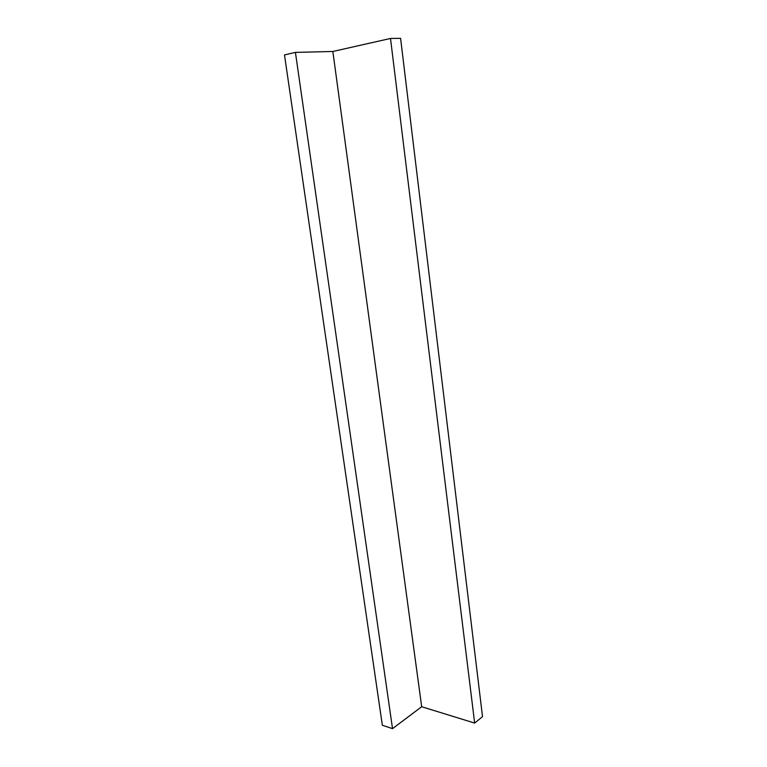 <?xml version="1.0" encoding="UTF-8"?>
<svg xmlns="http://www.w3.org/2000/svg" width="767" height="767" viewBox="0 0 767 767"><rect width="100%" height="100%" fill="white"/><g stroke="black" fill="none" stroke-linecap="round" stroke-linejoin="round"><path stroke-width="1.15" d="M474.658 723.08L482.52 716.646L400.595 38.35L390.499 38.465L474.658 723.08L421.677 706.723L332.849 51.475L295.42 52.386L284.48 54.927L382.35 725.256L392.522 728.65L295.42 52.386M421.677 706.723L392.522 728.65M390.499 38.465L332.849 51.475"/></g></svg>
